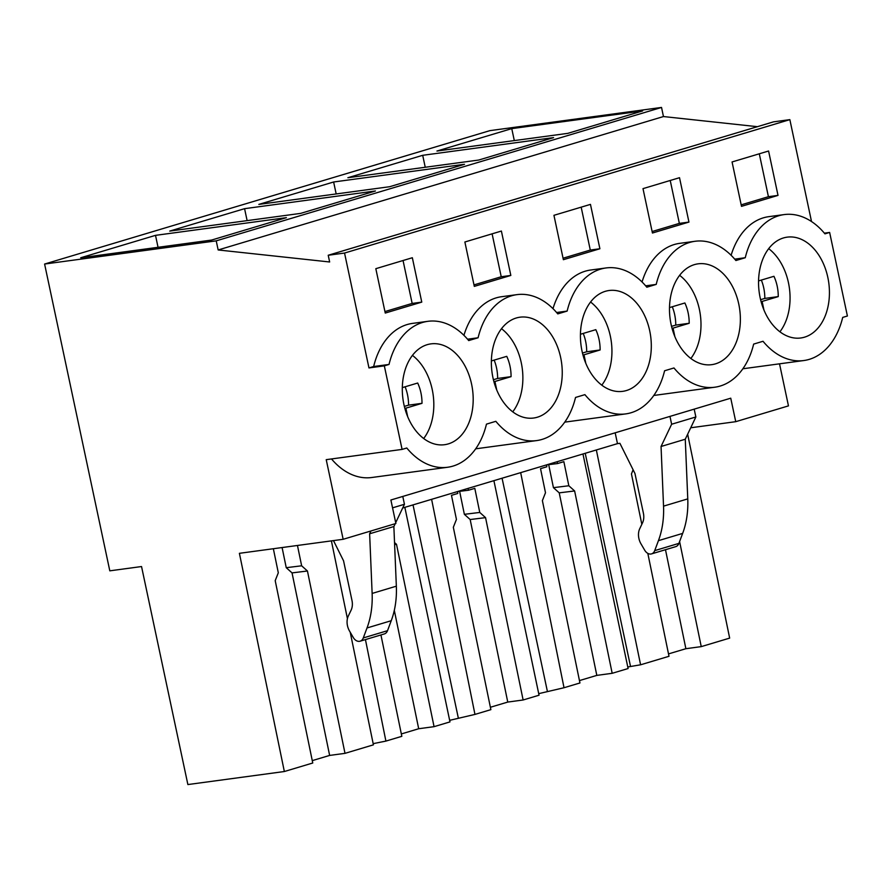 <?xml version="1.0" encoding="UTF-8"?>
<svg xmlns="http://www.w3.org/2000/svg" width="892" height="892" viewBox="0 0 892 892"><rect width="100%" height="100%" fill="white"/><g stroke="black" fill="none" stroke-linecap="round" stroke-linejoin="round"><path stroke-width="1.34" d="M829.638 232.444L847.4 316.002L842.706 317.407A73.635 50.811 -97.7 0 1 809.256 359.365A73.635 50.811 -97.7 0 1 803.848 360.535A73.635 50.811 -97.7 0 1 763.028 341.279L753.651 344.089A73.635 50.811 -97.7 0 1 720.19 386.046A73.635 50.811 -97.7 0 1 714.793 387.217A73.635 50.811 -97.7 0 1 673.973 367.961L664.585 370.771A73.635 50.811 -97.7 0 1 631.123 412.728A73.635 50.811 -97.7 0 1 625.727 413.899A73.635 50.811 -97.7 0 1 584.907 394.643L575.53 397.453A73.635 50.811 -97.7 0 1 542.068 439.41A73.635 50.811 -97.7 0 1 536.672 440.581A73.635 50.811 -97.7 0 1 495.84 421.314L486.463 424.135A73.635 50.811 -97.7 0 1 453.002 466.092A73.635 50.811 -97.7 0 1 447.606 467.263A73.635 50.811 -97.7 0 1 406.785 447.996L402.091 449.401L384.329 365.854L389.023 364.449A73.635 50.811 -97.7 0 1 422.485 322.491A73.635 50.811 -97.7 0 1 427.881 321.321A73.635 50.811 -97.7 0 1 468.701 340.577L478.09 337.767A73.635 50.811 -97.7 0 1 511.54 295.81A73.635 50.811 -97.7 0 1 516.947 294.639A73.635 50.811 -97.7 0 1 557.768 313.895L567.145 311.085A73.635 50.811 -97.7 0 1 600.606 269.128A73.635 50.811 -97.7 0 1 606.002 267.957A73.635 50.811 -97.7 0 1 646.823 287.213L656.211 284.403A73.635 50.811 -97.7 0 1 689.661 242.446A73.635 50.811 -97.7 0 1 695.069 241.275A73.635 50.811 -97.7 0 1 735.889 260.531L745.266 257.721A73.635 50.811 -97.7 0 1 778.727 215.764A73.635 50.811 -97.7 0 1 784.124 214.593A73.635 50.811 -97.7 0 1 824.944 233.849L829.638 232.444L824.375 233.158M779.519 363.825L788.461 405.882L735.744 421.682L730.749 398.189L390.886 499.999L395.881 523.504L343.152 539.292L326.227 459.659L402.091 449.401M679.604 541.555L701.246 646.622L729.656 638.114L687.654 434.203M44.6 264.043L489.909 130.633L661.529 107.441L216.221 240.851L44.6 264.043L109.805 570.835L141.538 566.543L187.877 784.559L284.347 771.524L239.402 553.319L343.152 539.292M757.397 126.686L663.458 116.551L661.529 107.441M663.458 116.551L218.161 249.961L329.65 261.98L328.223 255.257L773.531 121.847L789.855 119.639L811.519 221.55M470.909 416.843A50.877 35.1 -97.7 0 1 444.562 444.707A50.877 35.1 -97.7 0 1 410.666 422.92A50.877 35.1 -97.7 0 1 404.578 371.741A50.877 35.1 -97.7 0 1 430.925 343.877A50.877 35.1 -97.7 0 1 464.821 365.653A50.877 35.1 -97.7 0 1 470.909 416.843M760.831 265.013A50.877 35.1 -97.7 0 1 787.179 237.149A50.877 35.1 -97.7 0 1 821.064 258.925A50.877 35.1 -97.7 0 1 827.152 310.115A50.877 35.1 -97.7 0 1 800.804 337.979A50.877 35.1 -97.7 0 1 766.908 316.203A50.877 35.1 -97.7 0 1 760.831 265.013M493.644 345.059A50.877 35.1 -97.7 0 1 519.991 317.195A50.877 35.1 -97.7 0 1 553.887 338.971A50.877 35.1 -97.7 0 1 559.964 390.161A50.877 35.1 -97.7 0 1 533.617 418.025A50.877 35.1 -97.7 0 1 499.732 396.249A50.877 35.1 -97.7 0 1 493.644 345.059M671.765 291.695A50.877 35.1 -97.7 0 1 698.113 263.831A50.877 35.1 -97.7 0 1 732.009 285.607A50.877 35.1 -97.7 0 1 738.085 336.797A50.877 35.1 -97.7 0 1 711.738 364.661A50.877 35.1 -97.7 0 1 677.853 342.885A50.877 35.1 -97.7 0 1 671.765 291.695M582.71 318.377A50.877 35.1 -97.7 0 1 609.058 290.513A50.877 35.1 -97.7 0 1 642.942 312.289A50.877 35.1 -97.7 0 1 649.03 363.479A50.877 35.1 -97.7 0 1 622.683 391.343A50.877 35.1 -97.7 0 1 588.787 369.567A50.877 35.1 -97.7 0 1 582.71 318.377M447.606 467.263L371.741 477.51A73.635 50.811 -97.7 0 1 331.501 458.945M690.72 427.77L735.744 421.682M615.168 432.81L617.476 443.636L619.907 443.313L634.959 473.507L643.4 513.19A13.391 9.634 -106.7 0 1 642.541 522.801L639.72 528.755A13.391 9.634 -106.7 0 0 640.935 543.763L644.704 550.208A8.028 5.776 -106.7 0 0 651.528 553.887A8.028 5.776 -106.7 0 0 654.706 550.632L658.43 540.663A80.325 57.802 -106.7 0 0 663.537 506.143L661.05 446.491L671.631 424.235L669.97 416.397M617.476 443.636L402.682 507.994M350.222 632.238L373.413 744.842L345.003 753.35L329.639 755.424L312.267 760.631M273.353 548.725L278.304 572.787L275.204 580.659L312.757 763.006L284.347 771.524M701.246 646.622L685.881 648.707L668.509 653.903M647.815 553.386L669 656.289L640.59 664.796L596.347 449.969M627.778 666.971L640.59 664.796M582.967 453.983L628.102 668.543L612.18 673.304L596.815 675.389L579.454 680.585M612.18 673.304L574.626 490.957L568.828 485.761L563.867 461.666L557.545 463.561L546.473 464.922L546.852 466.761L540.53 468.657L545.491 492.752L542.381 500.613L579.945 682.971L564.023 687.732L538.712 693.653M493.9 480.665L539.047 695.214L523.125 699.986L507.76 702.071L490.388 707.267M523.125 699.986L485.56 517.639L479.762 512.443L474.8 488.348L468.478 490.243L457.418 491.603L457.797 493.443L451.475 495.339L456.436 519.434L453.326 527.295L490.879 709.653L474.957 714.414L449.657 720.335M404.845 507.347L449.981 721.896L434.058 726.668L418.694 728.742L401.333 733.949M380.94 634.959L401.824 736.324L385.901 741.096L373.168 743.649M511.763 128.626L436.946 151.038L567.814 133.354L642.63 110.931L511.763 128.626L514.305 140.579M333.63 181.99L464.498 164.295L389.692 186.707L258.825 204.402L333.63 181.99L336.173 193.943M422.697 155.308L553.564 137.613L478.748 160.036L347.88 177.72L422.697 155.308L425.239 167.261M244.575 208.672L375.443 190.977L300.626 213.389L169.759 231.084L244.575 208.672L247.117 220.625M155.509 235.354L80.704 257.766L211.571 240.071L286.377 217.659L155.509 235.354L158.051 247.307M218.161 249.961L216.221 240.851M328.223 255.257L344.546 253.049L368.965 367.928L384.329 365.854M789.855 119.639L344.546 253.049M463.929 335.336A73.635 50.811 -97.7 0 1 501.583 296.713L516.947 294.639M552.995 308.654A73.635 50.811 -97.7 0 1 590.638 270.031L606.002 267.957M642.062 281.972A73.635 50.811 -97.7 0 1 679.704 243.349L695.069 241.275M731.117 255.302A73.635 50.811 -97.7 0 1 768.759 216.667L784.124 214.593M427.881 321.321L412.517 323.395A73.635 50.811 -97.7 0 0 373.659 366.523L368.965 367.928M778.014 195.393L768.581 151.016L732.064 161.954L741.497 206.342L778.014 195.393L768.413 196.697L741.185 204.848M510.826 275.438L501.393 231.05L464.877 242L474.31 286.377L510.826 275.438L501.226 276.743L473.998 284.894M599.892 248.756L563.376 259.695L553.943 215.318L590.459 204.38L599.892 248.756L590.292 250.061L563.064 258.212M688.947 222.075L652.442 233.024L642.998 188.636L679.514 177.698L688.947 222.075L679.347 223.379L652.119 231.53M421.771 302.12L385.255 313.059L375.822 268.682L412.338 257.732L421.771 302.12L412.16 303.425L384.931 311.576M734.718 259.148L745.266 257.721M651.528 553.887L675.746 546.64A8.028 5.776 -106.7 0 0 678.923 543.373L682.648 533.405A80.325 57.802 -106.7 0 0 687.765 498.884L685.268 439.232L695.86 416.977L694.188 409.138M641.827 524.318L631.447 473.931L633.097 469.761M685.881 648.707L665.488 549.706M768.413 196.697L759.293 153.792M695.86 416.977L671.631 424.235M685.268 439.232L661.05 446.491M585.23 453.303L630.466 666.168M345.003 753.35L307.439 571.003L301.641 565.796L297.46 545.469M347.423 618.658L331.4 540.887M333.474 540.597L343.554 560.812L351.983 600.494A13.391 9.634 -106.7 0 1 351.136 610.106L348.304 616.049A13.391 9.634 -106.7 0 0 349.53 631.057L353.288 637.512A8.028 5.776 -106.7 0 0 360.112 641.192A8.028 5.776 -106.7 0 0 363.289 637.936L367.013 627.968A80.325 57.802 -106.7 0 0 372.131 593.436L369.634 533.784L370.983 530.952M373.659 366.523L389.023 364.449M307.439 571.003L292.041 572.898L286.243 567.691L282.095 547.543M329.639 755.424L292.041 572.898M301.641 565.796L286.243 567.691M363.289 637.936L387.518 630.677A8.028 5.776 73.3 0 1 384.34 633.933L360.112 641.192M387.518 630.677L391.242 620.709L367.013 627.968M372.131 593.436L396.349 586.178A80.325 57.802 73.3 0 1 391.242 620.709M396.349 586.178L393.863 526.536L369.634 533.784M395.702 522.656L404.444 504.281L392.558 507.838M393.863 526.536L395.212 523.704M404.444 504.281L402.783 496.431M467.542 339.194L478.09 337.767M412.16 303.425L403.05 260.52M557.545 463.561L557.165 461.71M568.828 485.761L553.43 487.656L548.692 464.643M574.626 490.957L559.228 492.852L553.43 487.656M596.815 675.389L559.228 492.852M520.672 472.637L564.023 687.732M502.073 478.212L547.32 691.077M645.663 285.83L656.211 284.403M679.347 223.379L670.226 180.474M468.478 490.243L468.099 488.392M479.762 512.443L464.364 514.327L459.625 491.325M485.56 517.639L470.162 519.534L464.364 514.327M507.76 702.071L470.162 519.534M431.605 499.319L474.957 714.414M413.018 504.894L458.265 717.759M556.597 312.512L567.145 311.085M590.292 250.061L581.171 207.156M434.058 726.668L396.505 544.321L394.532 542.548M396.505 544.321L394.61 544.555M418.694 728.742L394.309 610.351M365.441 639.597L385.901 741.096M501.226 276.743L492.105 233.838M768.681 248.656A50.877 35.1 -97.7 0 1 787.781 315.433A50.877 35.1 -97.7 0 1 779.92 331.791M758.557 280.913L773.944 276.297A33.918 23.404 -97.7 0 1 778.248 296.601L762.125 301.429L763.931 309.97M761.344 280.077A33.918 23.404 -97.7 0 1 764.812 298.419L760.597 299.679M778.248 296.601L764.812 298.419M762.125 301.429L761.077 301.574M679.626 275.338A50.877 35.1 -97.7 0 1 698.715 342.115A50.877 35.1 -97.7 0 1 690.865 358.473M669.502 307.595L684.878 302.979A33.918 23.404 -97.7 0 1 689.193 323.283L673.059 328.111L674.876 336.652M672.278 306.759A33.918 23.404 -97.7 0 1 675.746 325.101L671.531 326.361M689.193 323.283L675.746 325.101M673.059 328.111L672.022 328.256M590.56 302.02A50.877 35.1 -97.7 0 1 609.66 368.797A50.877 35.1 -97.7 0 1 601.799 385.154M580.436 334.266L595.811 329.661A33.918 23.404 -97.7 0 1 600.126 349.965L583.992 354.793L585.81 363.334M583.223 333.441A33.918 23.404 -97.7 0 1 586.691 351.782L582.476 353.042M600.126 349.965L586.691 351.782M583.992 354.793L582.955 354.938M501.505 328.702A50.877 35.1 -97.7 0 1 520.593 395.479A50.877 35.1 -97.7 0 1 512.733 411.836M491.369 360.948L506.756 356.343A33.918 23.404 -97.7 0 1 511.071 376.647L494.937 381.475L496.744 390.016M494.157 360.123A33.918 23.404 -97.7 0 1 497.625 378.464L493.41 379.724M511.071 376.647L497.625 378.464M494.937 381.475L493.9 381.62M412.438 355.384A50.877 35.1 -97.7 0 1 431.538 422.161A50.877 35.1 -97.7 0 1 423.678 438.518M402.314 387.63L417.69 383.025A33.918 23.404 -97.7 0 1 422.005 403.329L405.871 408.157L407.689 416.698M405.102 386.805A33.918 23.404 -97.7 0 1 408.558 405.146L404.355 406.406M422.005 403.329L408.558 405.146M405.871 408.157L404.834 408.302M687.765 498.884L663.537 506.143M678.923 543.373L654.706 550.632M682.648 533.405L658.43 540.663M742.858 368.775L803.848 360.535M653.803 395.457L714.793 387.217M564.736 422.139L625.727 413.899M475.67 448.821L536.672 440.581"/></g></svg>
